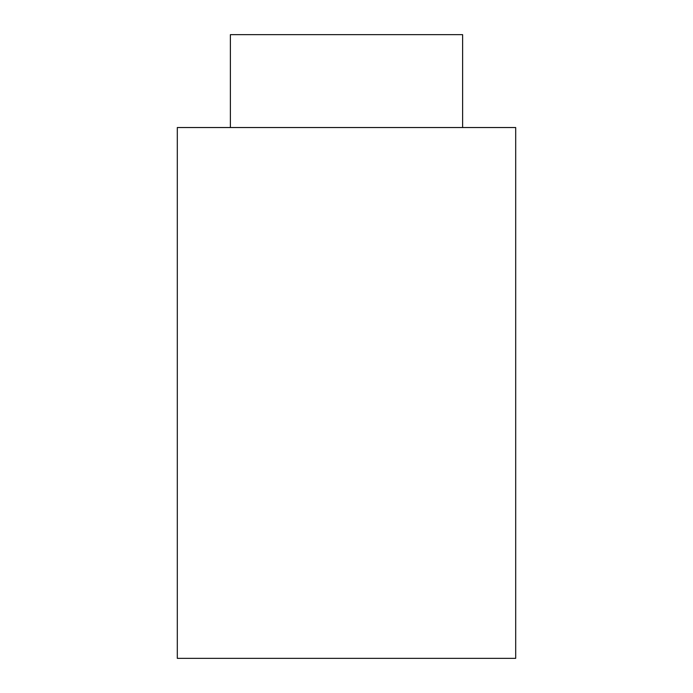 <?xml version="1.0" encoding="UTF-8"?>
<svg xmlns="http://www.w3.org/2000/svg" width="693" height="693" viewBox="0 0 693 693"><rect width="100%" height="100%" fill="white"/><g stroke="black" fill="none" stroke-linecap="round" stroke-linejoin="round"><path stroke-width="1.04" d="M230.388 34.65L462.612 34.65L230.388 34.65L230.388 127.538L230.388 34.65M177.304 127.538L515.696 127.538L177.304 127.538L177.304 658.35L515.696 658.35L177.304 658.35L177.304 127.538M462.612 127.538L462.612 34.65M515.696 658.35L515.696 127.538"/></g></svg>
